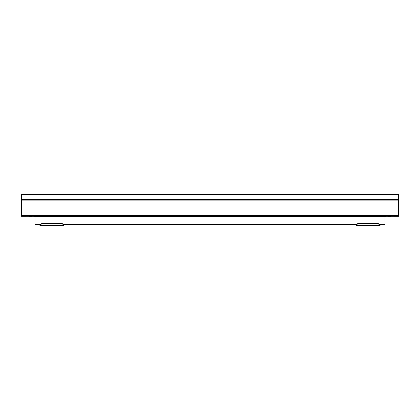 <?xml version="1.0" encoding="UTF-8"?>
<svg xmlns="http://www.w3.org/2000/svg" width="420" height="420" viewBox="0 0 420 420"><rect width="100%" height="100%" fill="white"/><g stroke="black" fill="none" stroke-linecap="round" stroke-linejoin="round"><path stroke-width="0.63" d="M21.451 194.418L21.451 216.326L398.548 216.326L398.548 194.418L21 194.418L21 215.392L21.451 215.392M26.334 216.326A0.903 0.903 0 0 1 26.108 216.353L21.903 216.353A0.903 0.903 0 0 1 21.677 216.326M21.451 216.326L21 216.353L21 215.392M398.323 216.326A0.903 0.903 0 0 1 398.097 216.353L393.892 216.353A0.903 0.903 0 0 1 393.666 216.326M398.548 215.392L399 215.392L399 194.418L398.548 194.418M399 215.392L399 216.353L398.548 216.326M380.069 225.461L356.034 225.582L380.069 225.461L380.063 224.947L380.069 225.43M63.966 225.461L39.931 225.582L63.966 225.461L63.966 224.947L63.966 225.43M39.937 224.947A3.003 1.502 0 0 1 42.934 223.524L42.934 223.918A3.003 1.502 180 0 0 39.937 225.341L39.931 224.558L35.873 224.558L40.079 224.558M63.819 224.558L356.034 224.558L63.966 224.558L63.966 224.994M379.921 224.558L384.127 224.558L380.069 224.558L380.069 224.994M384.127 224.558A0.903 0.903 0 0 0 385.03 223.655L385.03 216.326M34.97 216.326L34.97 223.655A0.903 0.903 0 0 0 35.873 224.558M390.285 216.326L389.387 216.326M385.03 216.353L389.387 216.353M34.97 216.353L29.715 216.326M390.149 216.384L390.149 216.835L388.647 216.835L388.647 216.384L390.285 216.353M390.149 216.835L390.285 216.835A0.467 0.467 0 0 0 390.752 216.326M31.353 216.384L31.353 216.835L29.852 216.835L29.852 216.384L31.353 216.384M29.248 216.326A0.467 0.467 0 0 0 29.715 216.835L29.852 216.835M356.034 224.947A3.003 1.502 0 0 1 359.037 223.524L359.037 223.918A3.003 1.502 180 0 0 356.034 225.341L356.181 224.558M356.034 224.994L356.034 225.461M359.037 223.918L377.066 223.918A3.003 1.502 180 0 1 380.063 225.341L356.034 225.43M39.931 224.994L39.931 225.461M42.934 223.918L60.963 223.918A3.003 1.502 180 0 1 63.966 225.341L39.931 225.43M359.037 223.524L377.066 223.524A3.003 1.502 0 0 1 380.063 224.947M42.934 223.524L60.963 223.524A3.003 1.502 0 0 1 63.966 224.947M21.451 215.423L398.548 215.423M21.451 200.146L398.548 200.146M21.451 199.505L398.548 199.505M21 194.702L399 194.702M21 200.219L21.451 200.219M21 199.537L21.451 199.537M399 200.219L398.548 200.219M399 199.537L398.548 199.537M34.97 216.804L385.03 216.804M377.066 223.918L377.066 223.524M60.963 223.918L60.963 223.524M385.03 217.256L386.232 216.353M34.97 217.256L33.768 216.353"/></g></svg>
